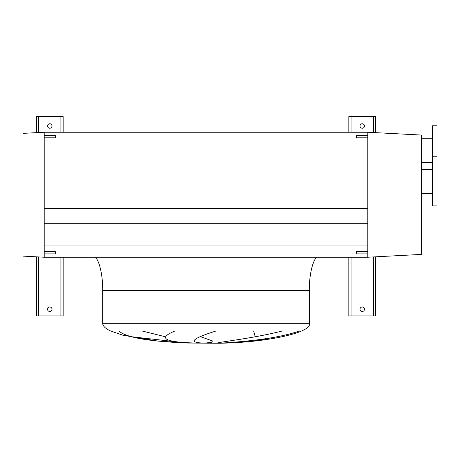 <?xml version="1.0" encoding="UTF-8"?>
<svg xmlns="http://www.w3.org/2000/svg" width="460" height="460" viewBox="0 0 460 460"><rect width="100%" height="100%" fill="white"/><g stroke="black" fill="none" stroke-linecap="round" stroke-linejoin="round"><path stroke-width="0.69" d="M437 156.797L437 125.775L432.538 125.775L432.538 156.797L437 156.797L437 205.896L432.538 205.896L432.538 156.797M432.538 138.27L421.377 138.27M432.538 162.374L421.377 162.374M432.538 169.297L421.377 169.297M432.538 193.401L421.377 193.401M421.377 254.42L421.377 135.056L367.816 132.244L367.816 135.596L356.655 135.596L356.655 137.827L367.816 137.827L367.816 251.649L356.655 251.649L356.655 253.88L367.816 253.88L367.816 257.226L421.377 254.42M318.268 257.226C313.852 255.731 308.942 274.143 309.339 290.703L309.339 323.288C312.811 332.499 265.748 342.809 218.293 343.235L187.03 343.034L157.406 341.015L122.883 335.219L110.486 330.953C105.305 328.497 102.706 325.945 102.678 323.288L102.678 290.703C103.074 274.143 98.164 255.731 93.748 257.226M141.962 330.953L165.33 336.754M205.677 343.034L211.468 342.274L212.531 340.964L200.715 336.754M253.621 330.953L255.254 336.754M223.951 343.034L254.288 340.964L277.127 336.754M118.818 330.953C127.73 339.077 158.97 341.797 187.214 343.034L131.618 336.754M216.165 330.953C192.452 338.422 187.973 342.453 202.71 343.034M195.12 343.034C164.231 342.136 157.544 338.106 175.07 330.953M299.477 330.953C276.702 339.077 241.109 341.797 222.766 343.034M217.43 343.034C219.058 341.993 254.19 338.249 282.4 330.953M44.2 257.226L44.2 253.88L55.361 253.88L55.361 251.649L44.2 251.649L44.2 137.827L44.2 208.317L367.816 208.317L367.816 132.244L44.2 132.244L44.2 135.596L44.2 132.244L23 133.36L23 256.116L44.2 257.226L367.816 257.226M44.2 245.962L367.816 245.962M44.2 223.272L367.816 223.272M364.464 309.229A2.231 2.231 0 0 0 362.233 306.998A2.231 2.231 0 0 0 360.002 309.229A2.231 2.231 0 0 0 362.233 311.46A2.231 2.231 0 0 0 364.464 309.229M364.464 126A2.231 2.231 0 0 0 362.233 123.769A2.231 2.231 0 0 0 360.002 126A2.231 2.231 0 0 0 362.233 128.231A2.231 2.231 0 0 0 364.464 126M375.624 132.658L375.624 116.621L348.841 116.621L348.841 132.244M348.841 257.226L348.841 315.922L375.624 315.922L375.624 256.818M52.014 309.229A2.231 2.231 0 0 0 49.783 306.998A2.231 2.231 0 0 0 47.552 309.229A2.231 2.231 0 0 0 49.783 311.46A2.231 2.231 0 0 0 52.014 309.229M52.014 126A2.231 2.231 0 0 0 49.783 123.769A2.231 2.231 0 0 0 47.552 126A2.231 2.231 0 0 0 49.783 128.231A2.231 2.231 0 0 0 52.014 126M63.175 132.244L63.175 116.621L36.392 116.621L36.392 132.658M36.392 256.818L36.392 315.922L63.175 315.922L63.175 257.226M55.361 137.827L44.2 137.827L44.2 135.596L55.361 135.596L55.361 137.827M367.816 253.88L367.816 251.649M44.2 253.88L44.2 251.649M309.339 323.288L102.678 323.288M309.339 290.703L102.678 290.703M351.078 116.621L351.078 132.244M351.078 257.226L351.078 315.922M373.393 116.621L373.393 132.537M373.393 256.933L373.393 315.922M38.623 116.621L38.623 132.537M38.623 256.933L38.623 315.922M60.938 116.621L60.938 132.244M60.938 257.226L60.938 315.922"/></g></svg>
